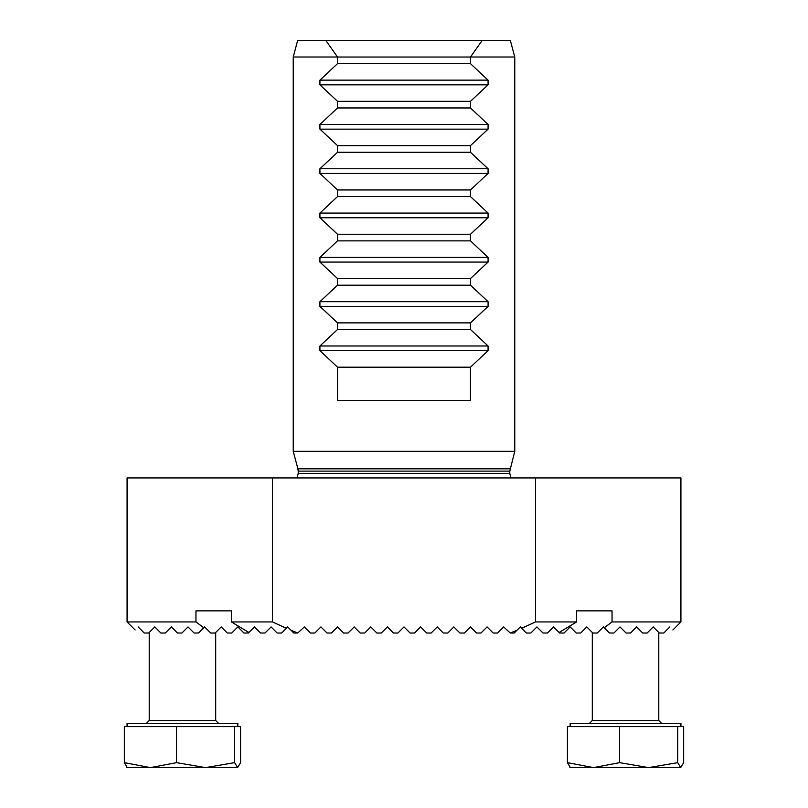 <?xml version="1.0" encoding="UTF-8"?>
<svg xmlns="http://www.w3.org/2000/svg" width="808" height="808" viewBox="0 0 808 808"><rect width="100%" height="100%" fill="white"/><g stroke="black" fill="none" stroke-linecap="round" stroke-linejoin="round"><path stroke-width="1.21" d="M188.001 626.927L181.911 633.018L188.001 626.927L194.092 633.018L188.001 626.927L181.911 633.018L188.001 626.927M154.772 626.927L160.863 633.018L154.772 626.927L148.672 633.018L154.772 626.927M171.387 626.927L177.477 633.018L171.387 626.927L165.297 633.018L171.387 626.927L177.477 633.018L171.387 626.927M198.526 633.018L203.778 627.765L198.526 633.018L203.778 627.765L198.526 633.018L194.092 633.018M260.55 633.018L254.459 626.927L248.369 633.018L243.935 633.018L237.845 626.927L231.755 633.018L227.321 633.018L221.23 626.927L215.14 633.018L210.949 633.018L210.07 632.381L210.706 633.018L204.616 626.927L203.778 627.765L195.96 621.938L195.96 610.858L231.401 610.858L231.401 621.938L272.468 621.938L286.355 628.26L281.598 633.018L277.164 633.018L271.074 626.927L264.984 633.018L260.55 633.018L254.459 626.927L248.894 632.492L231.401 621.938M576.599 621.938L559.106 632.492L553.541 626.927L547.45 633.018L543.016 633.018L536.926 626.927L530.836 633.018L526.402 633.018L521.645 628.26L535.532 621.938L576.599 621.938L576.599 610.858L612.04 610.858L612.04 621.938L604.222 627.765L609.474 633.018L603.384 626.927L597.294 633.018M613.908 633.018L619.999 626.927L626.089 633.018L619.999 626.927L626.089 633.018L619.999 626.927L613.908 633.018L609.474 633.018M630.523 633.018L636.613 626.927L630.523 633.018L636.613 626.927L642.703 633.018L636.613 626.927L630.523 633.018L626.089 633.018M647.137 633.018L653.228 626.927L659.328 633.018L653.228 626.927L647.137 633.018L642.703 633.018M510.09 468.832L297.91 468.832L298.213 471.125L509.787 471.125L514.767 451.349L293.233 451.349L293.233 57.015L337.522 57.015L337.542 63.65L319.928 80.143L488.072 80.143L488.072 84.84L319.928 84.84L337.542 101.333L337.542 107.959L319.928 124.452L488.072 124.452L488.072 129.149L319.928 129.149L337.542 145.642L337.542 152.257L319.928 168.761L488.072 168.761L488.072 173.457L319.928 173.457L337.542 189.951L337.542 196.566L319.928 213.07L488.072 213.07L488.072 217.766L319.928 217.766L337.542 234.259L337.542 240.875L319.928 257.378L488.072 257.378L488.072 262.075L319.928 262.075L337.542 278.568L337.542 285.184L319.928 301.677L488.072 301.677L488.072 306.384L319.928 306.384L337.542 322.877L337.542 329.492L319.928 345.986L488.072 345.986L488.072 350.692L319.928 350.692L337.542 367.185L337.542 400.404L470.458 400.404L470.458 367.185L337.542 367.185M470.458 367.185L488.072 350.692M319.928 350.692L319.928 345.986M488.072 345.986L470.458 329.492L337.542 329.492M470.458 329.492L470.458 322.877L337.542 322.877M470.458 322.877L488.072 306.384M319.928 306.384L319.928 301.677M488.072 301.677L470.458 285.184L337.542 285.184M470.458 285.184L470.458 278.568L337.542 278.568M470.458 278.568L488.072 262.075M319.928 262.075L319.928 257.378M488.072 257.378L470.458 240.875L337.542 240.875M470.458 240.875L470.458 234.259L337.542 234.259M470.458 234.259L488.072 217.766M319.928 217.766L319.928 213.07M488.072 213.07L470.458 196.566L337.542 196.566M470.458 196.566L470.458 189.951L337.542 189.951M470.458 189.951L488.072 173.457M319.928 173.457L319.928 168.761M488.072 168.761L470.458 152.257L337.542 152.257M470.458 152.257L470.458 145.642L337.542 145.642M470.458 145.642L488.072 129.149M319.928 129.149L319.928 124.452M488.072 124.452L470.458 107.959L337.542 107.959M470.458 107.959L470.458 101.333L337.542 101.333M470.458 101.333L488.072 84.84M319.928 84.84L319.928 80.143M488.072 80.143L470.458 63.65L337.542 63.65M470.458 63.65L470.458 57.035L337.542 57.035L325.765 40.4L510.313 40.4L514.767 57.015L470.478 57.015L482.235 40.4M293.233 57.015L297.687 40.4L325.765 40.4M293.789 633.018L291.021 630.25L297.758 633.018L293.789 633.018L287.688 626.927L281.598 633.018M381.507 632.795L387.386 626.927L381.295 633.018L376.861 633.018L370.771 626.927L364.681 633.018L360.247 633.018L354.156 626.927L348.066 633.018L343.632 633.018L337.542 626.927L331.442 633.018L327.018 633.018L320.928 626.927L314.827 633.018L310.403 633.018L304.303 626.927L297.758 633.018M138.158 626.927C134.088 630.987 134.088 630.987 138.158 626.927L144.248 633.018L138.158 626.927M148.672 633.018L144.248 633.018M165.297 633.018L160.863 633.018M181.911 633.018L177.477 633.018M370.216 627.473L370.771 626.927M353.601 627.473L354.156 626.927M336.986 627.473L337.542 626.927M320.372 627.473L320.928 626.927M303.757 627.473L304.303 626.927M547.45 633.018L553.541 626.927L559.631 633.018L564.065 633.018L570.155 626.927L576.245 633.018L580.679 633.018L586.77 626.927L592.86 633.018L597.051 633.018M669.842 626.927C673.912 630.987 673.912 630.987 669.842 626.927L663.752 633.018L669.842 626.927M663.752 633.018L659.328 633.018M543.016 633.018L536.926 626.927L530.836 633.018M526.402 633.018L520.312 626.927L514.211 633.018L510.242 633.018L516.979 630.25L514.211 633.018M277.164 633.018L271.074 626.927L264.984 633.018M387.386 626.927L393.476 633.018L397.91 633.018L404 626.927L410.09 633.018L414.524 633.018L420.614 626.927L426.705 633.018L431.139 633.018L437.229 626.927L443.319 633.018L447.753 633.018L453.844 626.927L459.934 633.018L464.368 633.018L470.458 626.927L476.558 633.018L480.982 633.018L487.072 626.927L493.173 633.018L497.597 633.018L503.697 626.927L510.242 633.018M135.108 629.967L127.078 621.938L195.96 621.938M612.04 621.938L680.922 621.938L680.922 477.942L272.468 477.942L272.468 621.938M195.96 610.858L231.401 610.858M576.599 610.858L612.04 610.858M535.532 621.938L535.532 477.942M127.078 621.938L127.078 477.942L272.468 477.942M677.72 762.651L680.69 767.6L683.649 762.651L683.649 726.614L677.72 726.614L677.72 762.651L648.662 767.6L619.615 762.651L593.516 767.6L567.428 762.651L570.387 767.6M567.428 762.651L567.428 726.614L677.72 726.614M619.615 726.614L619.615 762.651M680.69 767.6L569.913 767.459M570.155 726.614L570.155 723.291L680.922 723.291L680.922 726.614M234.643 762.651L237.613 767.6L240.572 762.651L240.572 726.614L234.643 726.614L234.643 762.651L205.586 767.6L176.538 762.651L150.439 767.6L124.351 762.651L127.311 767.6M124.351 762.651L124.351 726.614L234.643 726.614M176.538 726.614L176.538 762.651M237.613 767.6L126.836 767.459M127.078 726.614L127.078 723.291L237.845 723.291L237.845 726.614M509.787 471.125L509.787 473.508L298.213 473.508L297.031 477.942M592.304 632.462L592.304 720.524L658.773 720.524L658.773 632.462M149.227 632.462L149.227 720.524L215.696 720.524L215.696 632.462M509.787 473.508L510.969 477.942M298.213 471.125L298.213 473.508M297.91 468.832L293.233 451.349M514.767 451.349L514.767 57.015M672.892 629.967L680.922 621.938M658.773 720.524L661.54 723.291M592.304 720.524L589.537 723.291M215.696 720.524L218.463 723.291M149.227 720.524L146.46 723.291"/></g></svg>
